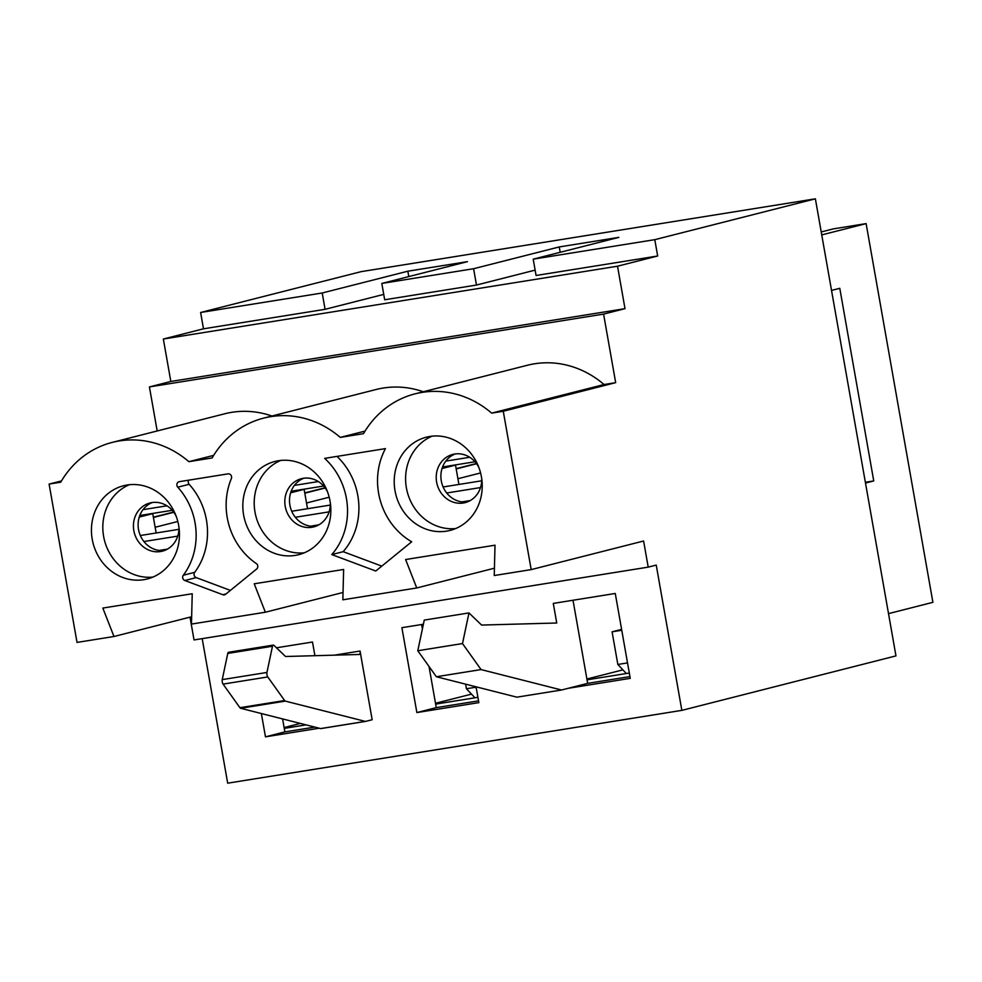 <?xml version="1.0" encoding="UTF-8"?>
<svg xmlns="http://www.w3.org/2000/svg" width="982" height="982" viewBox="0 0 982 982"><rect width="100%" height="100%" fill="white"/><g stroke="black" fill="none" stroke-linecap="round" stroke-linejoin="round"><path stroke-width="1.47" d="M167.431 549.122L159.17 550.448M178.933 529.335L140.954 535.423A26.539 11.011 80.9 0 0 140.352 535.558M318.819 524.854L310.57 526.168M330.32 505.067L292.341 511.156A26.539 11.011 80.9 0 0 291.74 511.291M470.206 500.575L461.957 501.9M481.708 480.787L443.729 486.876A26.539 11.011 80.9 0 0 443.127 487.023M476.565 689.634L475.656 686.713M465.64 684.172L466.438 688.738L474.944 697.797M466.438 688.738L475.754 687.24M821.222 231.961L833.337 228.88L866.124 223.614L821.738 234.907M627.952 665.354L622.195 632.715M621.606 629.388L612.081 631.819L617.838 664.458L626.332 673.529M888.514 613.627L932.9 602.334L866.124 223.614M831.521 290.414L839.782 288.315L873.747 480.935L865.486 483.034M617.838 664.458L627.142 662.973M612.081 631.819L621.766 630.26M865.363 482.285L873.747 480.935M314.841 727.097L284.878 731.897L265.471 736.844L261.372 713.533M319.248 728.214L265.471 736.844M284.878 731.897L282.595 718.922M395.01 490.73A48.093 43.736 75.7 0 1 426.36 437.186A48.093 43.736 75.7 0 1 480.603 473.017A48.093 43.736 75.7 0 1 450.087 530.415A48.093 43.736 75.7 0 1 395.01 490.73M243.622 514.998A48.093 43.736 75.7 0 1 274.972 461.454A48.093 43.736 75.7 0 1 329.216 497.285A48.093 43.736 75.7 0 1 298.7 554.683A48.093 43.736 75.7 0 1 243.622 514.998M92.234 539.278A48.093 43.736 75.7 0 1 123.585 485.734A48.093 43.736 75.7 0 1 177.828 521.565A48.093 43.736 75.7 0 1 147.3 578.963A48.093 43.736 75.7 0 1 92.234 539.278M531.188 569.609L503.275 411.262L491.651 413.127A96.457 87.705 -104.3 0 0 415.067 393.843A96.457 87.705 -104.3 0 0 363.5 433.676L340.263 437.395A96.457 87.705 -104.3 0 0 263.667 418.111A96.457 87.705 -104.3 0 0 212.112 457.943L188.863 461.675A96.457 87.705 -104.3 0 0 112.279 442.391A96.457 87.705 -104.3 0 0 60.724 482.211L49.1 484.077L77.026 642.424L113.973 636.496L102.828 608.067L192.239 593.742L191.453 624.073L265.361 612.228L254.228 583.799L343.626 569.462L342.853 599.806L416.749 587.96L405.615 559.531L495.014 545.194L494.241 575.538L531.188 569.609L643.603 541.008L648.206 567.13L194.031 639.945L190.017 617.15M226.081 593.914L222.865 594.736L184.849 580.509L196.216 577.612A3.314 3.02 -104.3 0 1 194.694 572.346A66.346 60.319 -104.3 0 0 189.158 484.298L177.779 487.195A66.346 60.319 -104.3 0 1 183.315 575.243A3.314 3.02 -104.3 0 0 184.849 580.509M222.865 594.736A3.314 3.02 -104.3 0 0 225.627 594.294L256.67 568.983A3.314 3.02 -104.3 0 0 256.302 563.545A66.346 60.319 -104.3 0 1 231.347 478.602A3.314 3.02 -104.3 0 0 227.996 473.864L179.325 481.671A3.314 3.02 -104.3 0 0 177.779 487.195M385.447 448.614A66.346 60.319 -104.3 0 0 411.679 541.769L375.775 571.033L331.806 554.572A66.346 60.319 -104.3 0 0 324.649 458.373L385.447 448.614M815.379 198.818L361.204 271.633L200.623 312.485L322.206 292.992L407.849 271.204L467.457 261.654L381.814 283.442L473.594 268.724L559.237 246.936L618.844 237.374L533.201 259.162L654.785 239.669L815.379 198.818L895.965 655.89L681.852 710.367L656.234 565.08L648.206 567.13M494.425 568.197L416.749 587.96M343.037 592.465L265.361 612.228M191.65 616.733L113.973 636.496M306.065 724.876L284.264 728.374M284.117 727.564L300.357 723.427M61.485 480.935L49.1 484.077M157.181 430.963L149.424 386.92L170.831 381.47L163.343 339.023L203.495 328.81L200.623 312.485M681.852 710.367L227.689 783.182L202.194 638.631M654.785 239.669L657.67 255.995L617.518 266.208L625.006 308.655L603.586 314.105L615.677 382.661L503.275 411.262M178.933 527.138A24.881 22.623 75.7 0 1 162.325 551.172A24.881 22.623 75.7 0 1 160.508 551.553A24.881 22.623 75.7 0 1 133.834 530.648A24.881 22.623 75.7 0 1 150.05 502.956A24.881 22.623 75.7 0 1 176.134 516.139M152.885 577.085A48.093 43.736 75.7 0 1 103.613 536.381A48.093 43.736 75.7 0 1 129.379 484.703M156.15 532.993L152.738 513.647L149.927 513.881M330.32 502.87A24.881 22.623 75.7 0 1 313.712 526.904A24.881 22.623 75.7 0 1 311.895 527.285A24.881 22.623 75.7 0 1 285.222 506.381A24.881 22.623 75.7 0 1 301.437 478.688A24.881 22.623 75.7 0 1 327.522 491.859M304.273 552.817A48.093 43.736 75.7 0 1 255.001 512.101A48.093 43.736 75.7 0 1 280.766 460.435M307.538 508.713L304.125 489.367L301.327 489.613M481.708 478.59A24.881 22.623 75.7 0 1 465.1 502.637A24.881 22.623 75.7 0 1 463.283 503.005A24.881 22.623 75.7 0 1 436.622 482.113A24.881 22.623 75.7 0 1 452.837 454.408A24.881 22.623 75.7 0 1 478.909 467.592M455.66 528.549A48.093 43.736 75.7 0 1 406.388 487.833A48.093 43.736 75.7 0 1 432.166 436.168M458.925 484.445L455.513 465.1L452.714 465.333M188.691 480.161A3.314 3.02 -104.3 0 0 189.158 484.298M365.611 721.402A3.155 1.313 -99.1 0 1 365.562 721.414A3.155 1.313 -99.1 0 1 365.329 721.402L285.332 701.111A3.155 1.313 -99.1 0 1 284.62 700.534L267.779 676.942A3.155 1.313 -99.1 0 1 266.944 672.461L272.48 646.254A3.155 1.313 -99.1 0 1 273.266 645.1A3.155 1.313 -99.1 0 1 273.953 645.395L285.197 656.197A3.155 1.313 -99.1 0 0 285.811 656.492L359.203 654.478A3.155 1.313 -99.1 0 0 359.277 654.466A3.155 1.313 -99.1 0 0 360.05 651.041L372.166 719.732L365.611 721.402M365.513 721.414L320.905 728.57A3.155 1.313 -99.1 0 1 320.856 728.583A3.155 1.313 -99.1 0 1 320.623 728.57L240.627 708.28A3.155 1.313 -99.1 0 1 239.915 707.691L223.074 684.11A3.155 1.313 -99.1 0 1 222.239 679.618L227.775 653.423A3.155 1.313 -99.1 0 1 228.573 652.269L273.266 645.1M535.129 270.124L476.479 285.05L473.594 268.724M560.194 252.3L559.237 246.936M230.389 590.403L196.216 577.612M476.479 285.05L384.686 299.768L381.814 283.442M408.794 276.568L407.849 271.204M383.741 294.391L325.079 309.318L322.206 292.992M629.928 676.586L587.666 683.362L568.259 688.296L630.248 678.353L615.272 593.472L553.283 603.414L556.745 623.005L481.597 625.068L468.979 612.928L462.497 643.566L481.057 669.577L561.569 690.002L568.259 688.296M587.666 683.362L573.009 600.248M629.302 673.051L587.04 679.826M455.513 465.1L442.023 468.537M456.188 468.93L476.577 463.737M457.919 478.725L480.591 472.956M456.139 468.66L476.405 463.504M615.677 382.661L604.053 384.527L491.651 413.127M604.053 384.527A96.457 87.705 -104.3 0 0 527.469 365.243L415.067 393.843M467.407 501.9A24.881 22.623 75.7 0 1 441.728 482.911A24.881 22.623 75.7 0 1 455.206 453.954M586.892 679.016L622.895 669.859M478.541 700.853L436.266 707.629L416.871 712.564L401.896 627.682L423.402 624.233M476.061 686.823L478.848 702.633L416.871 712.564M436.266 707.629L429.011 666.447M422.395 628.946L421.622 624.527M477.915 697.318L435.652 704.106M304.125 489.367L290.635 492.804M291.507 491.184L323.606 486.029M304.801 493.197L325.189 488.005M306.519 502.993L329.203 497.223M304.751 492.927L325.017 487.772M365.046 431.098L340.263 437.395M423.303 391.744A96.457 87.705 -104.3 0 0 376.081 389.51L263.667 418.111M316.02 526.168A24.881 22.623 75.7 0 1 290.341 507.178A24.881 22.623 75.7 0 1 303.819 478.222M435.505 703.284L471.507 694.127M152.738 513.647L139.248 517.072M153.413 517.465L173.802 512.285M155.131 527.26L177.816 521.491M153.364 517.195L173.63 512.039M213.659 455.366L188.863 461.675M271.916 416.012A96.457 87.705 -104.3 0 0 224.694 413.79L112.279 442.391M164.632 550.448A24.881 22.623 75.7 0 1 138.953 531.458A24.881 22.623 75.7 0 1 152.431 502.502M625.006 308.655L170.831 381.47M603.586 314.105L149.424 386.92M617.518 266.208L163.343 339.023M657.67 255.995L536.074 275.488L533.201 259.162M325.079 309.318L203.495 328.81M276.458 647.789L312.497 642.019L314.903 655.694M381.789 566.123L343.184 551.688L331.806 554.572M343.184 551.688A66.346 60.319 -104.3 0 0 336.998 456.385M468.979 612.928L424.273 620.096L417.792 650.735L436.364 676.745L516.863 697.171L561.569 690.002M417.792 650.735L462.497 643.566M436.364 676.745L481.057 669.577M177.73 536.123L143.924 541.536M166.952 505.816L143.016 509.658M329.117 511.855L295.312 517.269M318.352 481.548L294.404 485.39M480.505 487.575L446.7 493.001M469.74 457.281L445.791 461.11M194.694 572.346L183.315 575.243M365.329 721.402L320.623 728.57M360.05 651.041L334.322 655.166M272.48 646.254L227.775 653.423M266.944 672.461L222.239 679.618M267.779 676.942L223.074 684.11M284.62 700.534L239.915 707.691M285.332 701.111L240.627 708.28M139.788 515.501L172.218 510.309M442.575 466.966L474.993 461.761M320.856 728.583L365.562 721.414"/></g></svg>
